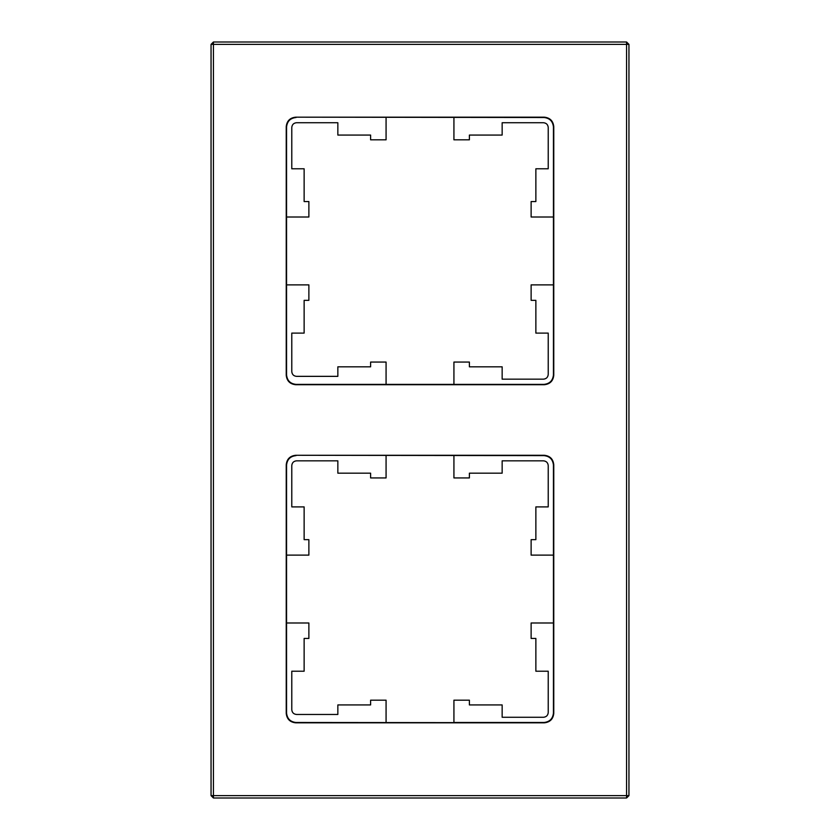 <?xml version="1.0" encoding="UTF-8"?>
<svg xmlns="http://www.w3.org/2000/svg" width="840" height="840" viewBox="0 0 840 840"><rect width="100%" height="100%" fill="white"/><g stroke="black" fill="none" stroke-linecap="round" stroke-linejoin="round"><path stroke-width="1.26" d="M626.567 42L626.567 44.373L213.434 44.373L213.434 42L626.567 42L628.95 44.373L628.95 795.627L626.567 795.627L626.567 44.373L628.95 44.373M213.434 42L211.05 44.373L213.434 44.373L213.434 798L626.567 798L628.95 795.627M295.722 117.17L544.278 117.17C550.011 117.779 553.172 120.939 553.77 126.662L553.77 375.228C553.172 380.951 550.011 384.111 544.278 384.72L295.722 384.72C289.989 384.111 286.829 380.951 286.23 375.228L286.23 126.662C286.829 120.939 289.989 117.779 295.722 117.17L543.942 117.505C549.675 118.104 552.836 121.275 553.445 126.998L553.445 374.892C552.836 380.615 549.675 383.786 543.942 384.384L296.058 384.384C290.325 383.786 287.165 380.615 286.556 374.892L286.556 126.998C287.165 121.275 290.325 118.104 296.058 117.505M211.05 44.373L211.05 795.627L626.567 795.627L626.567 798M211.05 795.627L213.434 798M295.722 455.28L544.278 455.28C550.011 455.889 553.172 459.05 553.77 464.772L553.77 713.339C553.172 719.061 550.011 722.222 544.278 722.831L295.722 722.831C289.989 722.222 286.829 719.061 286.23 713.339L286.23 464.772C286.829 459.05 289.989 455.889 295.722 455.28L543.942 455.616C549.675 456.215 552.836 459.386 553.445 465.108L553.445 555.125L531.121 555.125L531.121 539.669L535.868 539.669L535.868 506.898L548.226 506.898L548.226 465.57C547.932 462.714 546.347 461.139 543.49 460.834L502.152 460.834L502.152 473.183L469.392 473.183L469.392 477.939L453.925 477.939L453.925 455.616M453.925 117.505L453.925 139.828L469.392 139.828L469.392 135.072L502.152 135.072L502.152 122.724L543.49 122.724C546.347 123.029 547.932 124.604 548.226 127.46L548.226 168.787L535.868 168.787L535.868 201.558L531.121 201.558L531.121 217.014L553.445 217.014M386.075 117.505L386.075 139.828L370.608 139.828L370.608 135.072L337.848 135.072L337.848 122.724L296.51 122.724C293.654 123.029 292.079 124.604 291.784 127.46L291.784 168.787L304.132 168.787L304.132 201.558L308.879 201.558L308.879 217.014L286.556 217.014M286.556 284.875L308.879 284.875L308.879 300.332L304.132 300.332L304.132 333.102L291.784 333.102L291.784 371.616C292.079 374.472 293.654 376.047 296.51 376.352L337.848 376.352L337.848 366.818L370.608 366.818L370.608 362.061L386.075 362.061L386.075 384.384M453.925 384.384L453.925 362.061L469.392 362.061L469.392 366.818L502.152 366.818L502.152 379.166L543.49 379.166C546.347 378.861 547.932 377.286 548.226 374.43L548.226 333.102L535.868 333.102L535.868 300.332L531.121 300.332L531.121 284.875L553.445 284.875M553.445 555.125L553.445 622.986L531.121 622.986L531.121 638.442L535.868 638.442L535.868 671.212L548.226 671.212L548.226 712.541C547.932 715.397 546.347 716.972 543.49 717.276L502.152 717.276L502.152 704.928L469.392 704.928L469.392 700.172L453.925 700.172L453.925 722.495L453.243 722.631L296.058 722.495C290.325 721.896 287.165 718.725 286.556 713.002L286.556 622.986L308.879 622.986L308.879 638.442L304.132 638.442L304.132 671.212L291.784 671.212L291.784 709.726C292.079 712.582 293.654 714.158 296.51 714.462L337.848 714.462L337.848 704.928L370.608 704.928L370.608 700.172L386.075 700.172L386.075 722.495M553.445 622.986L553.445 713.002C552.836 718.725 549.675 721.896 543.942 722.495L453.925 722.495M386.075 455.616L386.075 477.939L370.608 477.939L370.608 473.183L337.848 473.183L337.848 460.834L296.51 460.834C293.654 461.139 292.079 462.714 291.784 465.57L291.784 506.898L304.132 506.898L304.132 539.669L308.879 539.669L308.879 555.125L286.556 555.125L286.556 622.986M286.556 555.125L286.556 465.108C287.165 459.386 290.325 456.215 296.058 455.616"/></g></svg>
